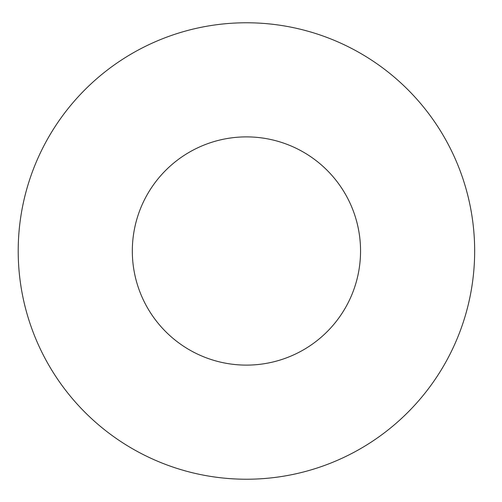 <?xml version="1.0" encoding="UTF-8"?>
<svg xmlns="http://www.w3.org/2000/svg" width="502" height="502" viewBox="0 0 502 502"><rect width="100%" height="100%" fill="white"/><g stroke="black" fill="none" stroke-linecap="round" stroke-linejoin="round"><path stroke-width="0.75" d="M360.549 251A114.111 114.111 0 0 1 189.379 349.825A114.111 114.111 0 0 1 189.379 152.175A114.111 114.111 0 0 1 360.549 251M474.66 251A228.222 228.222 0 0 1 132.321 448.65A228.222 228.222 0 0 1 132.321 53.35A228.222 228.222 0 0 1 474.66 251"/></g></svg>
